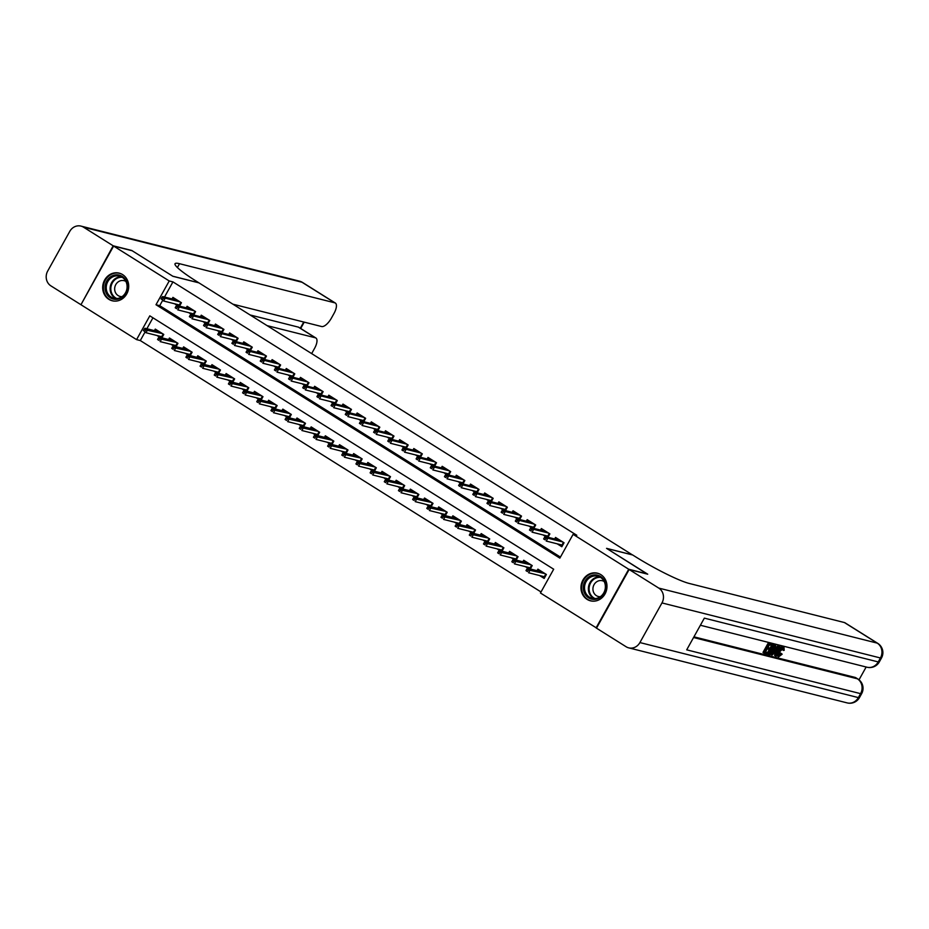 <?xml version="1.0" encoding="UTF-8"?>
<svg xmlns="http://www.w3.org/2000/svg" width="929" height="929" viewBox="0 0 929 929"><rect width="100%" height="100%" fill="white"/><g stroke="black" fill="none" stroke-linecap="round" stroke-linejoin="round"><path stroke-width="1.39" d="M122.582 274.589A14.249 12.936 104.1 0 1 127.621 292.054A14.249 12.936 104.1 0 1 112.223 300.775A14.249 12.936 104.1 0 1 108.821 299.312A14.249 12.936 104.1 0 1 103.781 281.847A14.249 12.936 104.1 0 1 119.179 273.126A14.249 12.936 104.1 0 1 122.582 274.589M600.854 574.645A14.249 12.936 104.1 0 1 605.894 592.11A14.249 12.936 104.1 0 1 590.496 600.831A14.249 12.936 104.1 0 1 587.093 599.379A14.249 12.936 104.1 0 1 582.053 581.914A14.249 12.936 104.1 0 1 597.452 573.193A14.249 12.936 104.1 0 1 600.854 574.645M596.569 628.027L540.446 593.004L553.684 569.222L149.813 315.837L136.575 339.619L80.951 304.724L113.605 246.057L169.229 280.964L155.991 304.735L559.862 558.12L573.1 534.349L628.724 569.245L596.07 627.899M144.994 332.106L140.291 340.56L541.026 591.97M140.291 340.56L136.575 339.619M179.529 306.129L181.422 302.726L172.922 297.385L172.062 298.929M193.696 315.012L195.589 311.61L187.089 306.28L186.241 307.813M207.875 323.907L209.768 320.505L201.256 315.175L200.409 316.708M222.043 332.803L223.935 329.4L215.435 324.058L214.576 325.591M236.21 341.686L238.103 338.284L229.602 332.954L228.755 334.486M250.389 350.581L252.282 347.179L243.77 341.849L242.922 343.382M264.556 359.465L266.449 356.074L257.948 350.732L257.089 352.265M278.723 368.36L280.616 364.958L272.116 359.628L271.268 361.16M292.902 377.255L294.795 373.853L286.283 368.511L285.435 370.056M307.069 386.139L308.962 382.736L300.462 377.406L299.602 378.939M321.237 395.034L323.129 391.632L314.629 386.301L313.781 387.834M335.415 403.918L337.308 400.527L328.796 395.185L327.949 396.718M349.583 412.813L351.476 409.41L342.975 404.08L342.116 405.613M363.75 421.708L365.643 418.305L357.142 412.964L356.295 414.508M377.929 430.591L379.822 427.189L371.31 421.859L370.462 423.392M392.096 439.487L393.989 436.084L385.489 430.754L384.629 432.287M406.263 448.382L408.156 444.979L399.656 439.638L398.808 441.17M420.442 457.265L422.335 453.863L413.823 448.533L412.975 450.066M434.609 466.161L436.502 462.758L428.002 457.428L427.143 458.961M448.777 475.044L450.67 471.642L442.169 466.312L441.31 467.844M462.956 483.939L464.848 480.537L456.336 475.207L455.489 476.74M477.123 492.834L479.016 489.432L470.515 484.09L469.656 485.635M491.29 501.718L493.183 498.316L484.683 492.985L483.823 494.518M505.469 510.613L507.362 507.211L498.85 501.881L498.002 503.413M519.636 519.497L521.529 516.106L513.029 510.764L512.169 512.297M533.803 528.392L535.696 524.99L527.196 519.659L526.337 521.192M547.982 537.287L549.875 533.885L541.363 528.543L540.515 530.087M539.528 575.515L544.185 578.442L546.391 574.482L537.891 569.152L537.032 570.685M525.349 566.632L528.311 568.478M511.182 557.737L514.132 559.595M497.015 548.853L499.965 550.7M482.836 539.958L485.797 541.816M468.669 531.063L471.618 532.921M454.502 522.179L457.451 524.026M440.323 513.284L443.284 515.142M426.156 504.401L429.105 506.247M411.988 495.505L414.938 497.352M397.809 486.61L400.771 488.468M383.642 477.727L386.592 479.573M369.475 468.831L372.424 470.689M355.296 459.936L358.257 461.794M341.129 451.053L344.078 452.899M326.962 442.158L329.911 444.016M312.783 433.274L315.744 435.12M298.615 424.379L301.577 426.237M284.448 415.484L287.398 417.342M270.281 406.6L273.231 408.446M256.102 397.705L259.063 399.563M241.935 388.821L244.884 390.668M227.768 379.926L230.717 381.773M213.589 371.031L216.55 372.889M199.421 362.147L202.371 363.994M185.254 353.252L188.204 355.11M171.075 344.357L174.037 346.215M152.948 317.811L146.875 328.727M530.331 568.989L532.224 565.587L523.724 560.257L522.864 561.79M516.152 560.106L518.045 556.703L509.545 551.361L508.697 552.894M501.985 551.211L503.878 547.808L495.378 542.478L494.518 544.011M487.818 542.315L489.711 538.913L481.21 533.583L480.351 535.116M473.639 533.432L475.532 530.029L467.032 524.688L466.184 526.232M459.472 524.537L461.365 521.134L452.864 515.804L452.005 517.337M445.305 515.653L447.197 512.251L438.697 506.909L437.838 508.442M431.126 506.758L433.019 503.355L424.518 498.025L423.67 499.558M416.958 497.863L418.851 494.46L410.351 489.13L409.492 490.663M402.791 488.979L404.684 485.577L396.184 480.235L395.324 481.779M388.612 480.084L390.505 476.682L382.005 471.351L381.157 472.884M374.445 471.189L376.338 467.798L367.838 462.456L366.978 463.989M360.278 462.305L362.171 458.903L353.67 453.573L352.811 455.105M346.099 453.41L347.992 450.008L339.491 444.677L338.644 446.21M331.932 444.526L333.825 441.124L325.324 435.782L324.465 437.327M317.764 435.631L319.657 432.229L311.157 426.899L310.298 428.432M303.586 426.736L305.49 423.334L296.978 418.004L296.13 419.536M289.418 417.853L291.311 414.45L282.811 409.12L281.952 410.653M275.251 408.957L277.144 405.555L268.644 400.225L267.784 401.758M261.084 400.074L262.977 396.671L254.465 391.33L253.617 392.862M246.905 391.179L248.798 387.776L240.297 382.446L239.438 383.979M232.738 382.283L234.631 378.881L226.13 373.551L225.271 375.084M218.57 373.4L220.463 369.997L211.951 364.656L211.104 366.2M204.392 364.505L206.284 361.102L197.784 355.772L196.925 357.305M190.224 355.61L192.117 352.219L183.617 346.877L182.758 348.41M176.057 346.726L177.95 343.324L169.438 337.993L168.59 339.526M161.878 337.831L163.771 334.428L155.271 329.098L154.411 330.631M156.908 335.474L159.858 337.32M573.1 534.349L576.816 535.278L172.945 281.893L164.514 297.025M162.645 300.392L159.707 305.676L560.442 557.086M557.168 543.813L561.836 546.74L564.042 542.768L555.542 537.438L554.683 538.971M543 534.918L545.962 536.776M528.833 526.035L531.783 527.881M514.666 517.139L517.616 518.997M500.487 508.244L503.448 510.102M486.32 499.361L489.269 501.207M472.153 490.466L475.102 492.324M457.974 481.582L460.935 483.428M443.807 472.687L446.756 474.545M429.639 463.792L432.589 465.65M415.46 454.908L418.422 456.754M401.293 446.013L404.243 447.871M387.126 437.129L390.075 438.976M372.947 428.234L375.908 430.081M358.78 419.339L361.729 421.197M344.613 410.455L347.562 412.302M330.434 401.56L333.395 403.418M316.266 392.665L319.216 394.523M302.099 383.782L305.049 385.628M287.92 374.886L290.882 376.744M273.753 366.003L276.703 367.849M259.586 357.108L262.535 358.966M245.407 348.212L248.368 350.07M231.24 339.329L234.189 341.175M217.072 330.434L220.022 332.292M202.894 321.55L205.855 323.397M188.726 312.655L191.676 314.513M174.559 303.76L177.509 305.618M113.605 246.057L132.185 250.749L172.922 276.308L198.934 282.857L632.533 554.961M632.568 554.915L606.556 548.354L647.223 574.064M647.292 573.925L628.724 569.245M172.945 281.893L169.229 280.964M159.707 305.676L155.991 304.735M560.222 544.58L562.312 545.892M545.938 538.239L544.522 537.345L543.639 538.936L545.056 539.819L545.938 538.239L547.831 538.205L545.277 536.602L560.199 540.364M562.753 541.967L547.831 538.205L546.24 541.061L561.952 545.021L563.415 542.385M545.056 539.819L543.639 538.936M545.277 536.602L544.522 537.345M561.952 545.021L562.347 545.822M544.661 577.594L542.571 576.294M526.871 569.059L525.988 570.638L527.405 571.532L528.287 569.941L526.871 569.059L527.626 568.316L530.18 569.907L528.589 572.763L544.301 576.723L545.776 574.087M528.287 569.941L545.102 573.669M527.626 568.316L542.548 572.067M527.405 571.532L525.988 570.638M544.696 577.536L544.301 576.723M594.943 574.888A12.332 11.194 104.1 0 1 605.836 587.012A12.332 11.194 104.1 0 1 594.188 599.426A12.332 11.194 104.1 0 1 583.307 587.314A12.332 11.194 104.1 0 1 594.943 574.888M594.595 598.613A11.415 10.37 -75.9 0 0 605.255 588.463A11.415 10.37 -75.9 0 0 597.73 576.177A11.415 10.37 -75.9 0 0 595.292 575.899A11.415 10.37 -75.9 0 0 584.631 586.048A11.415 10.37 -75.9 0 0 592.145 598.334A11.415 10.37 -75.9 0 0 594.595 598.613M604.164 581.484A8.129 7.386 -75.9 0 0 602.352 580.741A8.129 7.386 -75.9 0 0 600.61 580.532A8.129 7.386 -75.9 0 0 593.016 587.767A8.129 7.386 -75.9 0 0 598.381 596.511A8.129 7.386 -75.9 0 0 600.122 596.708A8.129 7.386 -75.9 0 0 600.331 596.708M599.402 573.867A14.167 12.855 -75.9 0 0 598.032 573.425A14.167 12.855 -75.9 0 0 595.001 573.077A14.167 12.855 -75.9 0 0 581.775 585.665A14.167 12.855 -75.9 0 0 591.111 600.889A14.167 12.855 -75.9 0 0 592.528 601.156M116.671 274.833A12.332 11.194 104.1 0 1 127.563 286.945A12.332 11.194 104.1 0 1 115.916 299.37A12.332 11.194 104.1 0 1 105.035 287.258A12.332 11.194 104.1 0 1 116.671 274.833M116.322 298.557A11.415 10.37 -75.9 0 0 126.983 288.396A11.415 10.37 -75.9 0 0 119.458 276.122A11.415 10.37 -75.9 0 0 117.019 275.832A11.415 10.37 -75.9 0 0 106.359 285.993A11.415 10.37 -75.9 0 0 113.872 298.267A11.415 10.37 -75.9 0 0 116.322 298.557M125.891 281.429A8.129 7.386 -75.9 0 0 124.08 280.674A8.129 7.386 -75.9 0 0 122.338 280.477A8.129 7.386 -75.9 0 0 114.743 287.7A8.129 7.386 -75.9 0 0 120.108 296.444A8.129 7.386 -75.9 0 0 121.838 296.653A8.129 7.386 -75.9 0 0 122.059 296.641M121.13 273.811A14.167 12.855 -75.9 0 0 119.76 273.37A14.167 12.855 -75.9 0 0 116.729 273.01A14.167 12.855 -75.9 0 0 103.502 285.609A14.167 12.855 -75.9 0 0 112.839 300.833A14.167 12.855 -75.9 0 0 114.255 301.101M778.003 655.084L780.569 653.017L782.16 654.202L778.583 656.908L776.644 655.328M778.13 650.73C779.791 647.815 781.37 646.375 782.868 646.433L783.344 646.735M778.583 656.908C777.352 656.304 777.585 654.481 779.268 651.438C780.929 648.523 782.497 647.095 783.995 647.141L784.181 650.346L782.253 649.766L782.218 647.525M775.297 648.837L778.014 645.353L779.861 646.247L776.33 656.199L775.669 656.037L776.783 652.982L774.891 652.495L772.08 655.131L779.152 646.061L779.861 646.247M775.669 656.037L774.531 655.317L775.506 652.657M770.153 648.384L769.537 649.487L767.191 648.895L765.357 652.181L767.993 652.843L767.377 653.946L764.126 653.122L762.988 652.413L768.283 642.903L772.556 644.401L771.953 645.504L769.433 644.865L767.807 647.792L770.153 648.384L768.016 647.42M765.566 651.81L767.993 652.843M693.94 636.829L855.249 677.462A10.962 4.413 -57.9 0 1 855.772 677.694L857.908 679.018A10.962 4.413 122.1 0 0 857.374 678.797L855.249 677.462M859.011 679.819L866.153 667.01M767.575 652.588L769.34 649.429M769.978 648.279L771.581 645.411M772.243 644.203L775.761 645.365L774.565 650.277C772.882 653.319 771.302 654.748 769.827 654.562L768.237 654.155L773.532 644.645L775.761 645.365M629.142 569.512L596.499 628.167L626.111 646.747A10.962 9.952 -75.9 0 0 628.736 647.861A10.962 9.952 -75.9 0 0 639.907 642.566L661.971 602.933A10.962 9.952 -75.9 0 0 658.766 588.092L629.142 569.512L647.722 574.192L606.695 548.447L632.707 554.996L635.111 556.506A45.684 5.411 29.1 0 0 689.121 583.424L844.415 622.546A10.962 4.413 -57.9 0 1 844.949 622.767L877.754 643.356A10.962 4.413 122.1 0 0 877.22 643.123L844.415 622.546M658.766 588.092L877.22 643.123A10.962 9.952 104.1 0 1 880.437 657.976L878.23 661.936L704.345 618.133L686.705 649.835L860.579 693.649L858.373 697.609A10.962 9.952 104.1 0 1 847.19 702.905L628.736 647.861M764.126 653.122L769.409 643.611L768.283 642.903M769.409 643.611L772.556 644.401M769.479 653.226L771.825 653.041L773.95 650.091L775.076 646.514L773.543 645.899L769.479 653.226M768.237 654.155L767.517 653.702M773.532 644.645L772.394 643.936M770.396 653.459L769.618 652.971M769.258 652.739L770.687 652.332L772.823 649.383L773.95 645.806M771.825 653.041L770.687 652.332M773.95 650.091L772.823 649.383M777.608 648.93L775.692 651.45L777.213 651.833L778.897 647.246L777.608 648.93L778.165 649.22M772.08 655.131L771.012 654.457M779.152 646.061L778.014 645.353M777.213 651.833L776.075 651.124M783.391 650.474L783.356 648.233L779.895 651.589L778.827 655.607M778.955 655.723L781.707 653.726M779.268 651.438L778.247 650.799M113.175 245.802L131.755 250.482L172.782 276.215L198.783 282.764L196.379 281.255A45.684 5.411 -150.9 0 1 175.035 263.72A45.684 5.411 -150.9 0 1 179.529 263.708L334.823 302.831L302.018 282.253L83.564 227.21L113.175 245.802L81.032 304.584M267.122 325.638L315.372 337.796A10.962 4.413 122.1 0 1 315.906 338.017A10.962 4.413 122.1 0 1 314.536 348.433L311.935 353.101A10.962 4.413 122.1 0 1 311.656 353.577M83.564 227.21A10.962 9.952 -75.9 0 0 80.951 226.095A10.962 9.952 -75.9 0 0 69.768 231.391L47.704 271.024A10.962 9.952 -75.9 0 0 50.909 285.877L80.533 304.457M232.935 304.189L321.631 326.532A10.962 4.413 122.1 0 0 331.386 318.148L333.987 313.468A10.962 4.413 122.1 0 0 335.357 303.063A10.962 4.413 122.1 0 0 334.823 302.831M250.11 314.966L298.372 327.124A10.962 4.413 -57.9 0 1 298.894 327.345L315.906 338.017M546.055 535.685L548.133 536.997M531.771 529.344L530.354 528.462L529.472 530.041L530.889 530.935L531.771 529.344L533.652 529.309L531.109 527.707L546.031 531.469M548.574 533.072L533.652 529.309L532.062 532.166L547.785 536.126L549.248 533.49M530.889 530.935L529.472 530.041M531.109 527.707L530.354 528.462M547.785 536.126L548.168 536.939M531.876 526.801L533.966 528.102M517.604 520.461L516.187 519.566L515.305 521.157L516.721 522.04L517.604 520.461L519.485 520.426L516.93 518.823L531.852 522.586M534.407 524.177L519.485 520.426L517.894 523.271L533.618 527.231L535.081 524.606M516.721 522.04L515.305 521.157M516.93 518.823L516.187 519.566M533.618 527.231L534.001 528.044M517.708 517.906L519.799 519.218M503.425 511.565L502.008 510.683L501.126 512.262L502.543 513.156L503.425 511.565L505.318 511.531L502.763 509.928L517.685 513.691M520.24 515.293L505.318 511.531L503.727 514.387L519.439 518.347L520.902 515.711M502.543 513.156L501.126 512.262M502.763 509.928L502.008 510.683M519.439 518.347L519.834 519.148M503.541 509.022L505.62 510.323M489.258 502.67L487.841 501.788L486.959 503.367L488.375 504.261L489.258 502.67L491.139 502.635L488.596 501.045L503.518 504.795M506.061 506.398L491.139 502.635L489.56 505.492L505.271 509.452L506.735 506.816M488.375 504.261L486.959 503.367M488.596 501.045L487.841 501.788M505.271 509.452L505.655 510.265M530.482 568.711L528.404 567.398M512.703 560.164L511.821 561.755L513.238 562.637L514.12 561.058L512.703 560.164L513.458 559.421L516.001 561.023L514.422 563.88L530.134 567.84L531.597 565.204M514.12 561.058L530.935 564.786M513.458 559.421L528.38 563.183M513.238 562.637L511.821 561.755M530.517 568.641L530.134 567.84M516.315 559.815L514.225 558.503M498.536 551.28L497.654 552.86L499.07 553.754L499.953 552.163L498.536 551.28L499.279 550.525L501.834 552.128L500.243 554.985L515.967 558.944L517.43 556.308M499.953 552.163L516.756 555.89M499.279 550.525L514.213 554.288M499.07 553.754L497.654 552.86M516.35 559.757L515.967 558.944M502.148 550.92L500.057 549.62M484.357 542.385L483.475 543.976L484.892 544.858L485.774 543.279L484.357 542.385L485.112 541.642L487.667 543.244L486.076 546.089L501.788 550.049L503.263 547.425M485.774 543.279L502.589 546.995M485.112 541.642L500.034 545.404M484.892 544.858L483.475 543.976M502.183 550.862L501.788 550.049M487.969 542.037L485.89 540.724M470.19 533.49L469.308 535.081L470.724 535.975L471.607 534.384L470.19 533.49L470.945 532.747L473.488 534.349L471.909 537.206L487.62 541.166L489.084 538.53M471.607 534.384L488.422 538.112M470.945 532.747L485.867 536.509M470.724 535.975L469.308 535.081M488.004 541.967L487.62 541.166M489.362 500.127L491.453 501.439M475.091 493.787L473.674 492.893L472.791 494.483L474.208 495.366L475.091 493.787L476.972 493.752L474.417 492.149L489.339 495.912M491.894 497.514L476.972 493.752L475.381 496.609L491.104 500.568L492.567 497.932M474.208 495.366L472.791 494.483M474.417 492.149L473.674 492.893M491.104 500.568L491.487 501.37M473.802 533.141L471.711 531.829M456.023 524.606L455.14 526.186L456.557 527.08L457.44 525.489L456.023 524.606L456.778 523.863L459.321 525.454L457.73 528.311L473.453 532.271L474.916 529.635M457.44 525.489L474.243 529.216M456.778 523.863L471.7 527.614M456.557 527.08L455.14 526.186M473.836 533.083L473.453 532.271M475.195 491.232L477.285 492.544M460.912 484.892L459.495 484.009L458.612 485.588L460.029 486.482L460.912 484.892L462.805 484.857L460.25 483.254L475.172 487.017M477.727 488.619L462.805 484.857L461.214 487.713L476.925 491.673L478.389 489.037M460.029 486.482L458.612 485.588M460.25 483.254L459.495 484.009M476.925 491.673L477.32 492.486M459.634 524.258L457.544 522.946M441.844 515.711L440.961 517.302L442.378 518.185L443.261 516.605L441.844 515.711L442.599 514.968L445.154 516.57L443.563 519.416L459.274 523.375L460.749 520.751M443.261 516.605L460.076 520.333M442.599 514.968L457.521 518.73M442.378 518.185L440.961 517.302M459.669 524.188L459.274 523.375M461.028 482.348L463.106 483.649M446.744 476.008L445.328 475.114L444.445 476.705L445.862 477.587L446.744 476.008L448.626 475.973L446.083 474.371L461.005 478.133M463.548 479.724L448.626 475.973L447.046 478.818L462.758 482.778L464.221 480.154M445.862 477.587L444.445 476.705M446.083 474.371L445.328 475.114M462.758 482.778L463.141 483.591M445.455 515.363L443.377 514.051M427.677 506.828L426.794 508.407L428.211 509.301L429.093 507.71L427.677 506.828L428.432 506.073L430.986 507.675L429.395 510.532L445.107 514.492L446.57 511.856M429.093 507.71L445.908 511.438M428.432 506.073L443.354 509.835M428.211 509.301L426.794 508.407M445.502 515.293L445.107 514.492M446.849 473.453L448.939 474.765M432.577 467.113L431.161 466.219L430.278 467.81L431.695 468.704L432.577 467.113L434.458 467.078L431.904 465.475L446.826 469.238M449.381 470.84L434.458 467.078L432.868 469.935L448.591 473.895L450.054 471.258M431.695 468.704L430.278 467.81M431.904 465.475L431.161 466.219M448.591 473.895L448.974 474.696M431.288 506.468L429.198 505.167M413.51 497.932L412.627 499.523L414.044 500.406L414.926 498.827L413.51 497.932L414.264 497.189L416.807 498.792L415.217 501.637L430.94 505.597L432.403 502.961M414.926 498.827L431.73 502.543M414.264 497.189L429.186 500.94M414.044 500.406L412.627 499.523M431.323 506.41L430.94 505.597M432.682 464.558L434.772 465.87M418.398 458.218L416.982 457.335L416.099 458.914L417.516 459.809L418.398 458.218L420.291 458.183L417.736 456.592L432.659 460.343M435.213 461.945L420.291 458.183L418.7 461.039L434.412 464.999L435.875 462.363M417.516 459.809L416.099 458.914M417.736 456.592L416.982 457.335M434.412 464.999L434.807 465.812M417.121 497.584L415.031 496.272M399.331 489.037L398.448 490.628L399.865 491.511L400.747 489.931L399.331 489.037L400.085 488.294L402.64 489.897L401.049 492.753L416.761 496.713L418.236 494.077M400.747 489.931L417.562 493.659M400.085 488.294L415.008 492.056M399.865 491.511L398.448 490.628M417.156 497.514L416.761 496.713M418.514 455.674L420.593 456.987M404.231 449.334L402.814 448.44L401.932 450.031L403.349 450.913L404.231 449.334L406.112 449.299L403.569 447.697L418.491 451.459M421.034 453.062L406.112 449.299L404.533 452.156L420.245 456.104L421.708 453.48M403.349 450.913L401.932 450.031M403.569 447.697L402.814 448.44M420.245 456.104L420.628 456.917M402.942 488.689L400.863 487.377M385.163 480.154L384.281 481.733L385.698 482.627L386.58 481.036L385.163 480.154L385.918 479.399L388.473 481.001L386.882 483.858L402.594 487.818L404.057 485.182M386.58 481.036L403.395 484.764M385.918 479.399L400.84 483.161M385.698 482.627L384.281 481.733M402.989 488.631L402.594 487.818M404.336 446.779L406.426 448.092M390.064 440.439L388.647 439.556L387.765 441.136L389.181 442.03L390.064 440.439L391.945 440.404L389.39 438.802L404.312 442.564M406.867 444.167L391.945 440.404L390.354 443.261L406.078 447.221L407.541 444.585M389.181 442.03L387.765 441.136M389.39 438.802L388.647 439.556M406.078 447.221L406.461 448.022M388.775 479.794L386.685 478.493M370.996 471.258L370.114 472.849L371.53 473.732L372.413 472.153L370.996 471.258L371.751 470.515L374.294 472.118L372.703 474.963L388.427 478.923L389.89 476.298M372.413 472.153L389.216 475.869M371.751 470.515L386.673 474.278M371.53 473.732L370.114 472.849M388.81 479.736L388.427 478.923M390.168 437.896L392.259 439.196M375.885 431.555L374.468 430.661L373.586 432.252L375.002 433.135L375.885 431.555L377.778 431.52L375.223 429.918L390.145 433.669M392.7 435.271L377.778 431.52L376.187 434.366L391.899 438.325L393.362 435.689M375.002 433.135L373.586 432.252M375.223 429.918L374.468 430.661M391.899 438.325L392.293 439.138M374.608 470.91L372.517 469.598M356.817 462.375L355.935 463.954L357.363 464.848L358.234 463.257L356.817 462.375L357.572 461.62L360.127 463.223L358.536 466.079L374.248 470.039L375.722 467.403M358.234 463.257L375.049 466.985M357.572 461.62L372.494 465.383M357.363 464.848L355.935 463.954M374.642 470.84L374.248 470.039M376.001 429.001L378.08 430.313M361.718 422.66L360.301 421.766L359.418 423.357L360.835 424.239L361.718 422.66L363.599 422.625L361.056 421.023L375.978 424.785M378.521 426.388L363.599 422.625L362.02 425.482L377.731 429.442L379.195 426.806M360.835 424.239L359.418 423.357M361.056 421.023L360.301 421.766M377.731 429.442L378.115 430.243M360.429 462.015L358.35 460.714M342.65 453.48L341.767 455.059L343.184 455.953L344.067 454.362L342.65 453.48L343.405 452.737L345.96 454.327L344.369 457.184L360.08 461.144L361.544 458.508M344.067 454.362L360.882 458.09M343.405 452.737L358.327 456.487M343.184 455.953L341.767 455.059M360.475 461.957L360.08 461.144M361.822 420.105L363.913 421.418M347.551 413.765L346.134 412.882L345.251 414.462L346.668 415.356L347.551 413.765L349.432 413.73L346.877 412.139L361.799 415.89M364.354 417.493L349.432 413.73L347.841 416.587L363.564 420.547L365.027 417.911M346.668 415.356L345.251 414.462M346.877 412.139L346.134 412.882M363.564 420.547L363.947 421.36M346.262 453.131L344.171 451.819M328.483 444.585L327.6 446.175L329.017 447.058L329.9 445.479L328.483 444.585L329.238 443.841L331.781 445.444L330.19 448.301L345.913 452.26L347.376 449.624M329.9 445.479L346.703 449.206M329.238 443.841L344.16 447.604M329.017 447.058L327.6 446.175M346.296 453.062L345.913 452.26M347.655 411.222L349.745 412.534M333.372 404.881L331.955 403.987L331.072 405.578L332.489 406.461L333.372 404.881L335.264 404.847L332.71 403.244L347.632 407.007M350.187 408.597L335.264 404.847L333.674 407.692L349.385 411.652L350.848 409.027M332.489 406.461L331.072 405.578M332.71 403.244L331.955 403.987M349.385 411.652L349.78 412.464M332.094 444.236L330.004 442.924M314.304 435.701L313.421 437.28L314.85 438.174L315.732 436.584L314.304 435.701L315.059 434.946L317.613 436.549L316.023 439.405L331.734 443.365L333.209 440.729M315.732 436.584L332.536 440.311M315.059 434.946L329.981 438.709M314.85 438.174L313.421 437.28M332.129 444.178L331.734 443.365M333.488 402.327L335.566 403.639M319.204 395.986L317.788 395.104L316.905 396.683L318.322 397.577L319.204 395.986L321.086 395.951L318.542 394.349L333.465 398.111M336.008 399.714L321.086 395.951L319.506 398.808L335.218 402.768L336.681 400.132M318.322 397.577L316.905 396.683M318.542 394.349L317.788 395.104M335.218 402.768L335.601 403.569M317.927 435.341L315.837 434.04M300.137 426.806L299.254 428.397L300.671 429.279L301.553 427.7L300.137 426.806L300.891 426.063L303.446 427.665L301.855 430.51L317.567 434.47L319.03 431.846M301.553 427.7L318.368 431.416M300.891 426.063L315.814 429.825M300.671 429.279L299.254 428.397M317.962 435.283L317.567 434.47M319.309 393.443L321.399 394.744M305.037 387.103L303.62 386.209L302.738 387.788L304.155 388.682L305.037 387.103L306.918 387.056L304.364 385.465L319.286 389.216M321.84 390.819L306.918 387.056L305.327 389.913L321.051 393.873L322.514 391.237M304.155 388.682L302.738 387.788M304.364 385.465L303.62 386.209M321.051 393.873L321.434 394.686M303.748 426.457L301.67 425.145M285.969 417.911L285.087 419.502L286.504 420.396L287.386 418.805L285.969 417.911L286.724 417.167L289.267 418.77L287.676 421.627L303.4 425.587L304.863 422.95M287.386 418.805L304.189 422.532M286.724 417.167L301.646 420.93M286.504 420.396L285.087 419.502M303.783 426.388L303.4 425.587M305.142 384.548L307.232 385.86M290.858 378.208L289.442 377.313L288.559 378.904L289.976 379.787L290.858 378.208L292.751 378.173L290.196 376.57L305.118 380.333M307.673 381.935L292.751 378.173L291.16 381.029L306.872 384.989L308.347 382.353M289.976 379.787L288.559 378.904M290.196 376.57L289.442 377.313M306.872 384.989L307.267 385.79M289.581 417.562L287.491 416.25M271.802 409.027L270.92 410.606L272.336 411.501L273.219 409.91L271.802 409.027L272.545 408.284L275.1 409.875L273.509 412.731L289.233 416.691L290.696 414.055M273.219 409.91L290.022 413.637M272.545 408.284L287.467 412.035M272.336 411.501L270.92 410.606M289.616 417.504L289.233 416.691M290.974 375.653L293.053 376.965M276.691 369.312L275.274 368.43L274.392 370.009L275.808 370.903L276.691 369.312L278.572 369.277L276.029 367.675L290.951 371.437M293.506 373.04L278.572 369.277L276.993 372.134L292.705 376.094L294.168 373.458M275.808 370.903L274.392 370.009M276.029 367.675L275.274 368.43M292.705 376.094L293.088 376.907M275.414 408.679L273.323 407.366M257.623 400.132L256.741 401.723L258.157 402.605L259.04 401.026L257.623 400.132L258.378 399.389L260.933 400.991L259.342 403.848L275.054 407.796L276.517 405.172M259.04 401.026L275.855 404.754M258.378 399.389L273.3 403.151M258.157 402.605L256.741 401.723M275.448 408.609L275.054 407.796M276.796 366.769L278.886 368.07M262.524 360.429L261.107 359.535L260.225 361.126L261.641 362.008L262.524 360.429L264.405 360.394L261.85 358.791L276.784 362.554M279.327 364.145L264.405 360.394L262.814 363.239L278.537 367.199L280.001 364.574M261.641 362.008L260.225 361.126M261.85 358.791L261.107 359.535M278.537 367.199L278.921 368.012M261.235 399.784L259.156 398.471M243.456 391.248L242.574 392.828L243.99 393.722L244.873 392.131L243.456 391.248L244.211 390.494L246.754 392.096L245.163 394.953L260.886 398.913L262.35 396.277M244.873 392.131L261.676 395.859M244.211 390.494L259.133 394.256M243.99 393.722L242.574 392.828M261.27 399.714L260.886 398.913M262.628 357.874L264.719 359.186M248.345 351.534L246.928 350.639L246.046 352.23L247.462 353.125L248.345 351.534L250.238 351.499L247.683 349.896L262.605 353.659M265.16 355.261L250.238 351.499L248.647 354.355L264.359 358.315L265.833 355.679M247.462 353.125L246.046 352.23M247.683 349.896L246.928 350.639M264.359 358.315L264.753 359.117M247.068 390.888L244.977 389.588M229.289 382.353L228.406 383.944L229.823 384.827L230.706 383.247L229.289 382.353L230.032 381.61L232.587 383.212L230.996 386.058L246.719 390.017L248.182 387.381M230.706 383.247L247.509 386.963M230.032 381.61L244.954 385.361M229.823 384.827L228.406 383.944M247.102 390.83L246.719 390.017M248.461 348.979L250.54 350.291M234.178 342.638L232.761 341.756L231.878 343.335L233.295 344.229L234.178 342.638L236.059 342.604L233.516 341.013L248.438 344.764M250.993 346.366L236.059 342.604L234.48 345.46L250.191 349.42L251.654 346.784M233.295 344.229L231.878 343.335M233.516 341.013L232.761 341.756M250.191 349.42L250.575 350.233M232.9 382.005L230.81 380.693M215.11 373.458L214.227 375.049L215.644 375.931L216.527 374.352L215.11 373.458L215.865 372.715L218.42 374.317L216.829 377.174L232.54 381.134L234.003 378.498M216.527 374.352L233.342 378.08M215.865 372.715L230.787 376.477M215.644 375.931L214.227 375.049M232.935 381.935L232.54 381.134M234.282 340.095L236.372 341.407M220.01 333.755L218.594 332.861L217.711 334.452L219.128 335.334L220.01 333.755L221.892 333.72L219.337 332.117L234.271 335.88M236.814 337.482L221.892 333.72L220.301 336.577L236.024 340.525L237.487 337.901M219.128 335.334L217.711 334.452M219.337 332.117L218.594 332.861M236.024 340.525L236.407 341.338M218.721 373.11L216.643 371.797M200.943 364.574L200.06 366.154L201.477 367.048L202.359 365.457L200.943 364.574L201.698 363.831L204.241 365.422L202.661 368.279L218.373 372.239L219.836 369.603M202.359 365.457L219.163 369.185M201.698 363.831L216.62 367.582M201.477 367.048L200.06 366.154M218.756 373.052L218.373 372.239M220.115 331.2L222.205 332.512M205.832 324.86L204.415 323.977L203.532 325.556L204.949 326.451L205.832 324.86L207.724 324.825L205.17 323.222L220.092 326.985M222.646 328.587L207.724 324.825L206.133 327.682L221.845 331.641L223.32 329.005M204.949 326.451L203.532 325.556M205.17 323.222L204.415 323.977M221.845 331.641L222.24 332.443M204.554 364.226L202.464 362.914M186.775 355.679L185.893 357.27L187.31 358.153L188.192 356.573L186.775 355.679L187.519 354.936L190.073 356.539L188.482 359.384L204.206 363.344L205.669 360.719M188.192 356.573L204.995 360.289M187.519 354.936L202.441 358.699M187.31 358.153L185.893 357.27M204.589 364.156L204.206 363.344M205.948 322.317L208.026 323.617M191.664 315.976L190.248 315.082L189.365 316.673L190.782 317.555L191.664 315.976L193.546 315.941L191.002 314.339L205.924 318.101M208.479 319.692L193.546 315.941L191.966 318.786L207.678 322.746L209.141 320.122M190.782 317.555L189.365 316.673M191.002 314.339L190.248 315.082M207.678 322.746L208.061 323.559M191.769 313.421L193.859 314.734M177.497 307.081L176.08 306.187L175.198 307.778L176.615 308.672L177.497 307.081L179.378 307.046L176.824 305.444L191.757 309.206M194.3 310.809L179.378 307.046L177.787 309.903L193.511 313.863L194.974 311.227M176.615 308.672L175.198 307.778M176.824 305.444L176.08 306.187M193.511 313.863L193.894 314.664M177.602 304.526L179.692 305.838M163.318 298.186L161.901 297.303L161.019 298.883L162.436 299.777L163.318 298.186L165.211 298.151L162.656 296.56L177.578 300.311M180.133 301.913L165.211 298.151L163.62 301.008L179.332 304.967L180.807 302.331M162.436 299.777L161.019 298.883M162.656 296.56L161.901 297.303M179.332 304.967L179.727 305.78M190.387 355.331L188.297 354.019M172.597 346.796L171.714 348.375L173.131 349.269L174.013 347.678L172.597 346.796L173.351 346.041L175.906 347.643L174.315 350.5L190.027 354.46L191.49 351.824M174.013 347.678L190.828 351.406M173.351 346.041L188.273 349.803M173.131 349.269L171.714 348.375M190.422 355.261L190.027 354.46M176.208 346.436L174.129 345.135M158.429 337.901L157.547 339.48L158.964 340.374L159.846 338.795L158.429 337.901L159.184 337.157L161.727 338.748L160.148 341.605L175.86 345.565L177.323 342.929M159.846 338.795L176.649 342.511M159.184 337.157L174.106 340.908M158.964 340.374L157.547 339.48M176.243 346.378L175.86 345.565M162.041 337.552L159.951 336.24M144.262 329.005L143.38 330.596L144.796 331.479L145.679 329.9L144.262 329.005L145.005 328.262L147.56 329.865L145.969 332.721L161.692 336.681L163.156 334.045M145.679 329.9L162.482 333.627M145.005 328.262L159.927 332.025M144.796 331.479L143.38 330.596M162.076 337.482L161.692 336.681M594.142 598.613A11.415 10.37 104.1 0 1 588.696 585.944A11.415 10.37 104.1 0 1 599.159 576.874A11.415 10.37 104.1 0 1 599.611 576.874M600.506 577.373A11.043 10.033 -75.9 0 0 599.519 577.339A11.043 10.033 -75.9 0 0 589.334 586.396A11.043 10.033 -75.9 0 0 595.152 598.59M115.87 298.546A11.415 10.37 104.1 0 1 110.423 285.877A11.415 10.37 104.1 0 1 120.886 276.807A11.415 10.37 104.1 0 1 121.339 276.819M122.233 277.318A11.043 10.033 -75.9 0 0 121.246 277.272A11.043 10.033 -75.9 0 0 111.062 286.341A11.043 10.033 -75.9 0 0 116.88 298.534M639.907 642.566L858.373 697.609A10.962 1.301 29.1 0 0 859.453 697.609L861.659 693.638A10.962 1.301 -150.9 0 1 860.579 693.649A10.962 9.952 104.1 0 0 857.374 678.797L693.557 637.526M700.385 625.252L867.047 667.231A10.962 9.952 104.1 0 0 878.23 661.936A10.962 1.301 29.1 0 0 879.31 661.936L881.505 657.964A10.962 1.301 -150.9 0 1 880.437 657.976L661.971 602.933M177.393 267.54L179.529 263.708M315.372 337.796L298.372 327.124M300.299 328.227L303.748 322.026M302.018 282.253A10.962 4.413 -57.9 0 1 302.552 282.474A10.962 10.962 0 0 0 299.405 281.139A10.962 9.952 104.1 0 1 302.018 282.253M591.111 600.889L591.936 601.098M598.032 573.425L598.857 573.634M112.839 300.833L113.663 301.042M119.76 273.37L120.584 273.579M867.047 667.231A10.962 10.962 0 0 0 879.31 661.936M881.505 657.964A10.962 10.962 0 0 0 877.754 643.356M847.19 702.905A10.962 10.962 0 0 0 859.453 697.609M861.659 693.638A10.962 10.962 0 0 0 857.908 679.018M774.472 644.529L775.599 645.237M335.357 303.063L302.552 282.474M299.405 281.139L80.951 226.095M300.694 328.471L304.213 322.142"/></g></svg>
